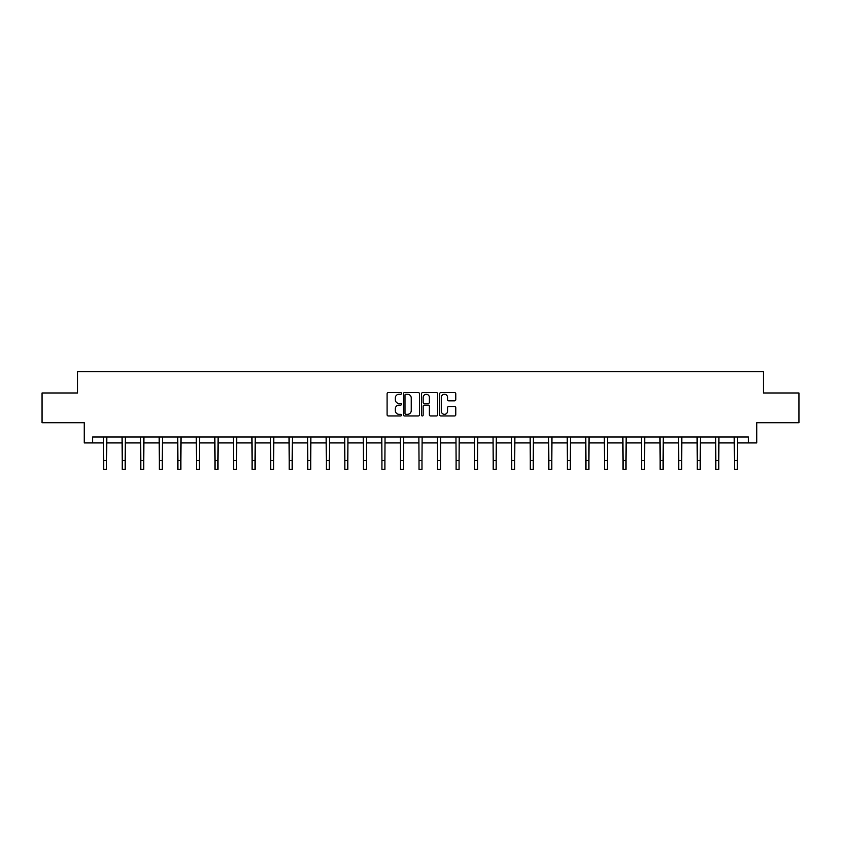 <?xml version="1.0" encoding="UTF-8"?>
<svg xmlns="http://www.w3.org/2000/svg" width="841" height="841" viewBox="0 0 841 841"><rect width="100%" height="100%" fill="white"/><g stroke="black" fill="none" stroke-linecap="round" stroke-linejoin="round"><path stroke-width="1.26" d="M401.472 393.43A0.82 0.82 0 0 0 400.663 392.621L388.258 392.621A1.167 1.167 0 0 0 387.091 393.788L387.091 414.792A1.167 1.167 0 0 0 388.258 415.959L400.663 415.959A0.82 0.82 0 0 0 401.472 415.139A0.82 0.82 0 0 0 400.663 414.329L399.055 414.329A3.732 3.732 0 0 1 395.323 410.587L395.323 408.842A3.732 3.732 0 0 1 399.055 405.11L400.663 405.11A0.82 0.82 0 0 0 401.472 404.29A0.82 0.82 0 0 0 400.663 403.47L399.055 403.47A3.732 3.732 0 0 1 395.323 399.738L395.323 397.982A3.732 3.732 0 0 1 399.055 394.25L400.663 394.25A0.82 0.82 0 0 0 401.472 393.43M454.603 400.842A1.167 1.167 0 0 0 455.769 399.675L455.769 393.788A1.167 1.167 0 0 0 454.603 392.621L440.831 392.621A1.167 1.167 0 0 0 439.664 393.788L439.664 414.792A1.167 1.167 0 0 0 440.831 415.959L454.603 415.959A1.167 1.167 0 0 0 455.769 414.792L455.769 407.675A1.167 1.167 0 0 0 454.603 406.508L448.716 406.508A1.167 1.167 0 0 0 447.549 407.675L447.549 411.207A3.122 3.122 0 0 1 444.426 414.329A3.122 3.122 0 0 1 441.304 411.207L441.304 397.373A3.122 3.122 0 0 1 444.426 394.25A3.122 3.122 0 0 1 447.549 397.373L447.549 399.675A1.167 1.167 0 0 0 448.716 400.842L454.603 400.842M92.584 442.934L92.584 436.984L748.416 436.984L748.416 442.934L756.742 442.934L756.742 422.718L798.95 422.718L798.95 392.989L763.523 392.989L763.523 371.596L77.477 371.596L77.477 392.989L42.05 392.989L42.05 422.718L84.258 422.718L84.258 442.934L103.695 442.934M419.48 393.788A1.167 1.167 0 0 0 418.313 392.621L404.542 392.621A1.167 1.167 0 0 0 403.375 393.788L403.375 414.792A1.167 1.167 0 0 0 404.542 415.959L418.313 415.959A1.167 1.167 0 0 0 419.48 414.792L419.48 393.788M422.687 392.621L436.458 392.621A1.167 1.167 0 0 1 437.625 393.788L437.625 414.792A1.167 1.167 0 0 1 436.458 415.959L430.571 415.959A1.167 1.167 0 0 1 429.394 414.792L429.394 406.277A1.167 1.167 0 0 0 428.227 405.11L424.327 405.11A1.167 1.167 0 0 0 423.16 406.277L423.16 415.139A0.82 0.82 0 0 1 422.34 415.959A0.82 0.82 0 0 1 421.52 415.139L421.52 393.788A1.167 1.167 0 0 1 422.687 392.621M106.67 442.934L122.25 442.934M125.214 442.934L140.794 442.934M143.769 442.934L159.338 442.934M162.313 442.934L177.893 442.934M180.868 442.934L196.437 442.934M199.412 442.934L214.991 442.934M217.956 442.934L233.535 442.934M236.51 442.934L252.079 442.934M255.054 442.934L270.634 442.934M273.598 442.934L289.178 442.934M292.153 442.934L307.722 442.934M310.697 442.934L326.276 442.934M329.252 442.934L344.821 442.934M347.796 442.934L363.375 442.934M366.34 442.934L381.919 442.934M384.894 442.934L400.463 442.934M403.438 442.934L419.018 442.934M421.982 442.934L437.562 442.934M440.537 442.934L456.106 442.934M459.081 442.934L474.66 442.934M477.625 442.934L493.204 442.934M496.179 442.934L511.749 442.934M514.724 442.934L530.303 442.934M533.278 442.934L548.847 442.934M551.822 442.934L567.402 442.934M570.366 442.934L585.946 442.934M588.921 442.934L604.49 442.934M607.465 442.934L623.044 442.934M626.009 442.934L641.588 442.934M644.563 442.934L660.132 442.934M663.107 442.934L678.687 442.934M681.662 442.934L697.231 442.934M700.206 442.934L715.786 442.934M718.75 442.934L734.33 442.934M737.305 442.934L748.416 442.934M405.825 394.25A0.82 0.82 0 0 0 405.005 395.07L405.005 413.509A0.82 0.82 0 0 0 405.825 414.329L407.517 414.329A3.732 3.732 0 0 0 411.249 410.587L411.249 397.982A3.732 3.732 0 0 0 407.517 394.25L405.825 394.25M429.394 397.436A3.122 3.122 0 0 0 426.282 394.313A3.122 3.122 0 0 0 423.16 397.436L423.16 402.303A1.167 1.167 0 0 0 424.327 403.47L428.227 403.47A1.167 1.167 0 0 0 429.394 402.303L429.394 397.436M103.548 436.984L103.695 460.49L106.67 460.49L106.818 436.984M103.695 460.49L103.695 469.404L106.67 469.404L106.67 460.49M122.092 436.984L122.25 460.49L125.214 460.49L125.372 436.984M122.25 460.49L122.25 469.404L125.214 469.404L125.214 460.49M140.647 436.984L140.794 460.49L143.769 460.49L143.916 436.984M140.794 460.49L140.794 469.404L143.769 469.404L143.769 460.49M159.191 436.984L159.338 460.49L162.313 460.49L162.46 436.984M159.338 460.49L159.338 469.404L162.313 469.404L162.313 460.49M177.735 436.984L177.893 460.49L180.868 460.49L181.015 436.984M177.893 460.49L177.893 469.404L180.868 469.404L180.868 460.49M196.289 436.984L196.437 460.49L199.412 460.49L199.559 436.984M196.437 460.49L196.437 469.404L199.412 469.404L199.412 460.49M214.833 436.984L214.991 460.49L217.956 460.49L218.113 436.984M214.991 460.49L214.991 469.404L217.956 469.404L217.956 460.49M233.388 436.984L233.535 460.49L236.51 460.49L236.657 436.984M233.535 460.49L233.535 469.404L236.51 469.404L236.51 460.49M251.932 436.984L252.079 460.49L255.054 460.49L255.201 436.984M252.079 460.49L252.079 469.404L255.054 469.404L255.054 460.49M270.476 436.984L270.634 460.49L273.598 460.49L273.756 436.984M270.634 460.49L270.634 469.404L273.598 469.404L273.598 460.49M289.031 436.984L289.178 460.49L292.153 460.49L292.3 436.984M289.178 460.49L289.178 469.404L292.153 469.404L292.153 460.49M307.575 436.984L307.722 460.49L310.697 460.49L310.844 436.984M307.722 460.49L307.722 469.404L310.697 469.404L310.697 460.49M326.119 436.984L326.276 460.49L329.252 460.49L329.399 436.984M326.276 460.49L326.276 469.404L329.252 469.404L329.252 460.49M344.673 436.984L344.821 460.49L347.796 460.49L347.943 436.984M344.821 460.49L344.821 469.404L347.796 469.404L347.796 460.49M363.217 436.984L363.375 460.49L366.34 460.49L366.497 436.984M363.375 460.49L363.375 469.404L366.34 469.404L366.34 460.49M381.772 436.984L381.919 460.49L384.894 460.49L385.041 436.984M381.919 460.49L381.919 469.404L384.894 469.404L384.894 460.49M400.316 436.984L400.463 460.49L403.438 460.49L403.585 436.984M400.463 460.49L400.463 469.404L403.438 469.404L403.438 460.49M418.86 436.984L419.018 460.49L421.982 460.49L422.14 436.984M419.018 460.49L419.018 469.404L421.982 469.404L421.982 460.49M437.415 436.984L437.562 460.49L440.537 460.49L440.684 436.984M437.562 460.49L437.562 469.404L440.537 469.404L440.537 460.49M455.959 436.984L456.106 460.49L459.081 460.49L459.228 436.984M456.106 460.49L456.106 469.404L459.081 469.404L459.081 460.49M474.503 436.984L474.66 460.49L477.625 460.49L477.783 436.984M474.66 460.49L474.66 469.404L477.625 469.404L477.625 460.49M493.057 436.984L493.204 460.49L496.179 460.49L496.327 436.984M493.204 460.49L493.204 469.404L496.179 469.404L496.179 460.49M511.601 436.984L511.749 460.49L514.724 460.49L514.881 436.984M511.749 460.49L511.749 469.404L514.724 469.404L514.724 460.49M530.156 436.984L530.303 460.49L533.278 460.49L533.425 436.984M530.303 460.49L530.303 469.404L533.278 469.404L533.278 460.49M548.7 436.984L548.847 460.49L551.822 460.49L551.969 436.984M548.847 460.49L548.847 469.404L551.822 469.404L551.822 460.49M567.244 436.984L567.402 460.49L570.366 460.49L570.524 436.984M567.402 460.49L567.402 469.404L570.366 469.404L570.366 460.49M585.799 436.984L585.946 460.49L588.921 460.49L589.068 436.984M585.946 460.49L585.946 469.404L588.921 469.404L588.921 460.49M604.343 436.984L604.49 460.49L607.465 460.49L607.612 436.984M604.49 460.49L604.49 469.404L607.465 469.404L607.465 460.49M622.887 436.984L623.044 460.49L626.009 460.49L626.167 436.984M623.044 460.49L623.044 469.404L626.009 469.404L626.009 460.49M641.441 436.984L641.588 460.49L644.563 460.49L644.711 436.984M641.588 460.49L641.588 469.404L644.563 469.404L644.563 460.49M659.985 436.984L660.132 460.49L663.107 460.49L663.265 436.984M660.132 460.49L660.132 469.404L663.107 469.404L663.107 460.49M678.54 436.984L678.687 460.49L681.662 460.49L681.809 436.984M678.687 460.49L678.687 469.404L681.662 469.404L681.662 460.49M697.084 436.984L697.231 460.49L700.206 460.49L700.353 436.984M697.231 460.49L697.231 469.404L700.206 469.404L700.206 460.49M715.628 436.984L715.786 460.49L718.75 460.49L718.908 436.984M715.786 460.49L715.786 469.404L718.75 469.404L718.75 460.49M734.182 436.984L734.33 460.49L737.305 460.49L737.452 436.984M734.33 460.49L734.33 469.404L737.305 469.404L737.305 460.49"/></g></svg>
